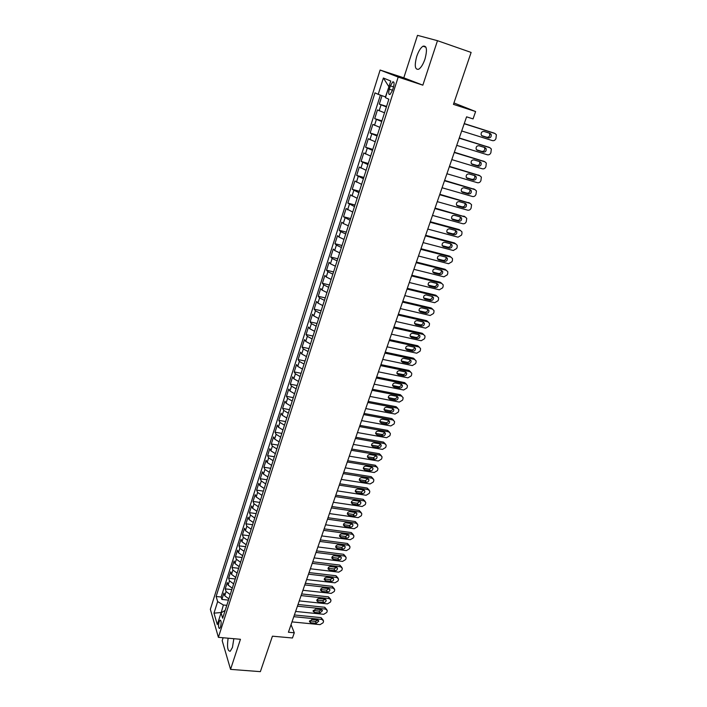<?xml version="1.0" encoding="UTF-8"?>
<svg xmlns="http://www.w3.org/2000/svg" width="707" height="707" viewBox="0 0 707 707"><rect width="100%" height="100%" fill="white"/><g stroke="black" fill="none" stroke-linecap="round" stroke-linejoin="round"><path stroke-width="1.06" d="M228.131 638.2C226.894 646.852 227.601 651.191 230.243 651.244L232.453 647.426L233.831 638.704M424.969 59.079C427.435 49.676 426.781 45.389 422.998 46.211C420.612 47.802 418.517 51.213 416.723 56.436C414.275 65.751 414.947 70.011 418.73 69.215C421.08 67.669 423.157 64.284 424.969 59.079M220.575 626.817C221.468 622.699 221.291 620.499 220.054 620.216L219.117 621.886C218.224 625.987 218.401 628.187 219.647 628.479L220.575 626.817M223.12 637.758L222.184 640.648L230.553 669.37L260.362 671.65L272.434 636.185L292.468 637.997L294.289 632.792L291.045 624.635M380.119 70.046L210.35 609.328L218.401 637.334L398.191 77.081L380.119 70.046L403.803 77.823L422.848 85.167L437.483 40.688L417.501 35.35L403.803 77.823M453.938 102.948L475.617 111.547L473.054 118.909L466.585 116.832L288.421 632.244L294.289 632.792M437.483 40.688L471.127 52.433L453.452 104.362L475.617 111.547M381.992 95.684L379.314 104.115L386.57 106.395M384.52 112.793L377.467 109.939L374.701 118.626L381.939 120.853M379.853 127.357L372.872 124.397L370.132 133.013L377.352 135.187M375.231 141.789L368.312 138.731L365.599 147.277L372.801 149.398M370.654 156.106L363.796 152.942L361.109 161.408L368.285 163.485M366.111 170.29L359.324 167.029L356.655 175.424L363.813 177.448M361.604 184.35L354.879 180.992L352.236 189.317L359.386 191.288M357.141 198.287L350.486 194.84L347.862 203.086L354.985 205.012M352.722 212.1L346.121 208.565L343.522 216.749L350.628 218.622M348.33 225.798L343.266 223.5L341.79 222.175L339.219 230.288L346.306 232.117M343.982 239.381L338.953 237.048L337.504 235.67L334.95 243.712L342.029 245.488M339.669 252.85L334.676 250.481L333.253 249.05L330.717 257.021L337.778 258.753M335.392 266.203L330.434 263.799L329.038 262.315L326.528 270.215L333.563 271.912M331.159 279.433L326.227 277.003L324.858 275.465L322.365 283.304L329.391 284.956M326.952 292.565L322.056 290.1L320.713 288.509L318.238 296.286L325.247 297.894M322.781 305.583L317.92 303.082L316.603 301.447L314.147 309.153L321.137 310.718M318.645 318.486L313.82 315.958L312.521 314.27L310.09 321.924L317.063 323.444M314.553 331.283L309.754 328.728L308.482 326.996L306.069 334.579L313.024 336.055M310.488 343.982L305.724 341.393L304.47 339.616L302.083 347.137L309.012 348.578M306.449 356.567L301.721 353.96L300.493 352.13L298.124 359.589L305.035 360.985M302.455 369.054L297.753 366.412L296.551 364.538L294.2 371.935L301.094 373.296M298.487 381.435L293.82 378.766L292.636 376.849L290.303 384.193L297.187 385.509M294.554 393.719L289.923 391.024L288.756 389.062L286.441 396.344L293.308 397.626M290.657 405.906L286.052 403.184L284.903 401.178L282.606 408.399L289.455 409.636M286.786 417.987L282.208 415.239L281.086 413.188L278.805 420.356L285.637 421.558M282.95 429.971L278.399 427.205L277.294 425.11L275.041 432.216L281.854 433.382M279.141 441.866L274.625 439.065L273.538 436.935L271.302 443.987L278.098 445.118M275.359 453.655L270.878 450.836L269.809 448.671L267.591 455.662L274.369 456.757M271.612 465.356L267.158 462.519L266.115 460.301L263.905 467.247L270.666 468.308M267.9 476.969L263.464 474.105L262.447 471.852L260.256 478.736L266.999 479.761M264.206 488.484L259.805 485.594L258.806 483.305L256.632 490.137L263.358 491.126M260.547 499.911L256.173 497.003L255.192 494.67L253.035 501.449L259.752 502.412M256.915 511.249L252.576 508.315L251.604 505.956L249.465 512.672L256.164 513.6M253.318 522.5L248.997 519.539L248.051 517.144L245.93 523.816L252.611 524.709M249.739 533.661L245.453 530.683L244.516 528.244L242.413 534.872L249.076 535.729M246.195 544.735L241.935 541.739L241.016 539.264L238.931 545.839L245.576 546.67M242.678 555.72L238.436 552.706L237.543 550.196L235.466 556.718L242.103 557.523M239.187 566.625L234.971 563.594L234.097 561.049L232.037 567.518L238.648 568.287M235.714 577.451L231.534 574.393L230.668 571.822L228.626 578.238L235.228 578.98M232.276 588.189L228.122 585.113L227.274 582.506L225.25 588.878L231.834 589.585M390.379 85.865L389.31 89.197C388.32 93.05 388.576 94.8 390.07 94.455L392.394 90.531L393.472 87.164C394.462 83.302 394.214 81.544 392.721 81.897L390.379 85.865L393.552 86.89M225.18 610.371L221.052 612.881L222.661 618.218L388.868 99.227L385.439 97.654L390.741 81.022L383.38 78.017L378.21 94.34L374.975 92.856L216.121 596.496L217.65 601.577L223.377 605.006L221.15 612.819M221.052 612.881L217.314 624.608L213.982 613.155L217.65 601.577M386.402 106.925L379.314 104.115M380.393 95.109L221.15 597.017L221.892 599.439L228.458 600.119M228.865 598.847L224.738 595.754L223.907 593.111L221.892 599.439M230.226 594.587L226.081 591.503L225.25 588.878M233.655 583.902L229.483 580.836L228.626 578.238M237.101 573.13L232.903 570.081L232.037 567.518M240.574 562.277L236.359 559.246L235.466 556.718M244.083 551.336L239.832 548.332L238.931 545.839M247.609 540.316L243.341 537.329L242.413 534.872M251.171 529.207L246.867 526.238L245.93 523.816M254.75 518.01L250.428 515.058L249.465 512.672M258.364 506.725L254.007 503.799L253.035 501.449M262.005 495.351L257.622 492.452L256.632 490.137M265.682 483.888L261.272 481.007L260.256 478.736M269.376 472.338L264.939 469.475L263.905 467.247M273.105 460.69L268.642 457.853L267.591 455.662M276.87 448.954L272.372 446.144L271.302 443.987M280.661 437.12L276.128 434.328L275.041 432.216M284.479 425.19L279.919 422.433L278.805 420.356M288.332 413.162L283.746 410.431L282.606 408.399M292.212 401.037L287.599 398.333L286.441 396.344M296.127 388.815L291.478 386.137L290.303 384.193M300.068 376.495L295.393 373.835L294.2 371.935M304.054 364.07L299.344 361.445L298.124 359.589M308.058 351.547L303.321 348.94L302.083 347.137M312.105 338.918L307.333 336.338L306.069 334.579M316.188 326.183L311.38 323.638L310.09 321.924M320.298 313.334L315.455 310.824L314.147 309.153M324.442 300.387L319.573 297.903L318.238 296.286M328.631 287.325L323.718 284.868L322.365 283.304M332.847 274.157L327.907 271.735L326.528 270.215M337.098 260.874L332.122 258.479L330.717 257.021M341.393 247.477L336.382 245.117L334.95 243.712M345.714 233.964L340.668 231.64L339.219 230.288M350.08 220.337L343.522 216.749M354.481 206.585L347.862 203.086M358.926 192.728L352.236 189.317M363.407 178.738L356.655 175.424M367.923 164.625L361.109 161.408M372.483 150.397L365.599 147.277M377.078 136.036L370.132 133.013M381.718 121.542L374.701 118.626M388.965 86.599L385.456 96.903L378.21 94.34M422.848 85.167L398.191 77.081M230.553 669.37L240.451 639.287L218.401 637.334M221.715 612.465L213.982 613.155M226.779 605.351L223.377 605.006M221.15 597.017L216.121 596.496M388.77 86.519L383.38 78.017M464.199 123.734L494.971 133.499L496.376 134.754L495.943 138.563C495.174 140.242 494.007 140.932 492.434 140.622L461.698 130.972M493.875 133.031L464.252 123.584M490.013 133.358L491.153 134.383C491.542 136.743 490.631 137.927 488.396 137.936L482.377 136.036L481.22 134.984C480.84 132.624 481.767 131.449 483.995 131.449L490.013 133.358M489.2 133.102L489.659 133.729C490.057 136.089 489.138 137.264 486.911 137.273L481.67 135.62M459.205 138.183L489.907 147.719L491.33 148.991L490.888 152.721C490.128 154.391 488.961 155.072 487.397 154.78L456.722 145.359M488.97 147.277L459.276 137.98M484.967 147.604L486.116 148.638C486.487 150.962 485.568 152.12 483.358 152.129L477.349 150.282L476.182 149.212C475.829 146.888 476.757 145.73 478.957 145.739L484.967 147.604M484.26 147.383L484.649 147.949C485.011 150.264 484.101 151.422 481.9 151.431L476.562 149.787M454.256 152.5L484.887 161.806L486.328 163.105L485.877 166.764C485.117 168.407 483.959 169.097 482.395 168.814L451.8 159.614M484.101 161.417L454.345 152.244M479.965 161.717L481.122 162.769C481.467 165.058 480.548 166.198 478.374 166.207L472.373 164.395L471.189 163.308C470.871 161.028 471.79 159.888 473.964 159.897L479.965 161.717M479.355 161.532L479.682 162.044C480.018 164.316 479.099 165.465 476.933 165.465L471.507 163.83M449.352 166.693L479.912 175.778L481.37 177.104L480.901 180.674C480.159 182.309 479.001 182.989 477.446 182.715L446.912 173.745M479.266 175.433L449.458 166.384M474.998 175.707L476.173 176.777C476.491 179.03 475.572 180.152 473.425 180.161L467.442 178.394L466.24 177.289C465.948 175.044 466.867 173.922 469.015 173.931L474.998 175.707M474.477 175.548L474.751 176.008C475.06 178.252 474.15 179.375 472.002 179.375L466.514 177.757M444.482 180.771L474.98 189.626L476.456 190.97L475.979 194.469C475.237 196.095 474.088 196.776 472.532 196.511L442.069 187.762M474.468 189.335L444.615 180.409M470.084 189.573L471.269 190.669C471.56 192.878 470.641 193.983 468.52 193.992L462.546 192.269L461.335 191.146C461.061 188.937 461.989 187.841 464.11 187.841L470.084 189.573M469.642 189.449L469.863 189.856C470.155 192.065 469.236 193.17 467.124 193.17L461.565 191.57M439.666 194.717L470.093 203.36L471.578 204.721L471.101 208.15C470.358 209.758 469.218 210.439 467.663 210.182L437.271 201.645M469.704 203.121L439.807 194.301M465.206 203.333L466.408 204.438C466.673 206.612 465.754 207.699 463.651 207.708L457.694 206.029L456.475 204.889C456.227 202.715 457.155 201.636 459.25 201.636L465.206 203.333M464.835 203.227L465.02 203.589C465.286 205.755 464.375 206.842 462.281 206.851L456.669 205.269M434.885 208.547L465.241 216.978L466.744 218.348L466.258 221.715C465.524 223.306 464.384 223.986 462.838 223.739L432.507 215.414M464.976 216.802L435.044 208.079M460.372 216.961L461.583 218.083C461.821 220.222 460.902 221.3 458.834 221.3L452.887 219.665L451.658 218.516C451.428 216.377 452.356 215.308 454.424 215.317L460.372 216.961M460.063 216.881L460.213 217.199C460.46 219.329 459.55 220.398 457.473 220.407L451.817 218.852M430.148 222.254L460.434 230.473L461.945 231.861L461.936 233.823L461.459 235.157L458.048 237.181L427.788 229.068M460.275 230.358L459.082 229.554L430.324 221.742M455.573 230.482L456.793 231.613C457.014 233.725 456.103 234.777 454.053 234.786L448.123 233.186L446.877 232.029C446.674 229.925 447.593 228.874 449.643 228.874L455.573 230.482M455.326 230.411L455.449 230.685C455.679 232.789 454.76 233.849 452.719 233.849L447.01 232.32M425.446 235.846L455.67 243.853L457.19 245.267L457.173 247.167L456.695 248.493L453.302 250.508L423.113 242.598M455.608 243.809L454.336 242.899L425.641 235.29M450.819 243.888L452.056 245.029C452.25 247.105 451.34 248.148 449.307 248.148L443.395 246.602L442.14 245.426C441.955 243.349 442.874 242.315 444.906 242.324L450.819 243.888M450.624 243.835L450.73 244.065C450.933 246.142 450.023 247.176 447.999 247.185L442.246 245.674M420.789 249.324L450.942 257.127L452.48 258.55L452.445 260.397L451.976 261.714L448.592 263.72L418.473 256.014M450.96 257.136L449.625 256.137L421.001 248.714M446.108 257.18L447.345 258.329C447.531 260.37 446.621 261.396 444.606 261.404L438.711 259.893L437.447 258.709C437.28 256.668 438.199 255.651 440.205 255.651L446.108 257.18M445.967 257.136L446.046 257.33C446.223 259.372 445.313 260.397 443.316 260.406L437.536 258.921M416.167 262.686L446.258 270.286L447.796 271.718L447.761 273.521L447.292 274.829L443.925 276.826L413.878 269.323M446.329 270.304L444.959 269.261L416.396 262.032M441.433 270.357L442.679 271.515C442.847 273.529 441.937 274.537 439.948 274.546L434.063 273.079L432.79 271.886C432.64 269.88 433.559 268.872 435.539 268.872L441.433 270.357M441.336 270.33L441.398 270.489C441.566 272.495 440.655 273.503 438.676 273.512L432.861 272.054M411.589 275.933L441.61 283.339L443.156 284.78L443.112 286.529L442.653 287.829L439.303 289.817L409.318 282.508M441.734 283.374L440.337 282.279L411.828 275.235M436.802 283.427L438.057 284.594C438.199 286.574 437.288 287.572 435.326 287.581L429.449 286.149L428.177 284.948C428.044 282.968 428.963 281.978 430.925 281.978L436.802 283.427M436.749 283.41L436.785 283.525C436.935 285.504 436.033 286.503 434.071 286.512L428.221 285.08L429.449 286.149M407.046 289.066L436.997 296.277L438.561 297.727L438.508 299.432L438.048 300.722L434.708 302.711L404.793 295.597M437.182 296.33L435.742 295.181L407.303 288.323M432.207 296.383L433.462 297.559C433.594 299.512 432.684 300.493 430.74 300.51L424.88 299.114L423.599 297.903C423.484 295.959 424.394 294.978 426.339 294.978L432.216 296.463C432.348 298.407 431.447 299.388 429.502 299.397L423.634 298M402.548 302.092L432.428 309.109L434.001 310.576L433.939 312.229L433.488 313.51L430.156 315.49L400.303 308.561M432.657 309.18L431.19 307.987L402.813 301.306M427.647 309.233L428.91 310.417C429.025 312.344 428.124 313.316 426.197 313.325L420.347 311.964L419.065 310.753C418.959 308.835 419.87 307.872 421.796 307.863L427.647 309.233M427.673 309.242L427.682 309.286C427.806 311.204 426.895 312.167 424.978 312.185L419.083 310.815M398.076 315.013L427.894 321.844L429.467 323.311L429.405 324.92L428.955 326.183L425.641 328.163L395.858 321.429M428.168 321.924L426.675 320.678L398.368 314.182M423.131 321.985L424.394 323.17C424.5 325.07 423.599 326.024 421.69 326.042L415.849 324.716L414.567 323.497C414.479 321.605 415.38 320.66 417.289 320.651L423.131 321.985M424.394 323.17L423.193 322.003C423.29 323.894 422.388 324.849 420.488 324.867L414.567 323.514M393.649 327.818L423.396 334.464L424.978 335.94L424.916 337.513L424.465 338.768L421.169 340.739L391.448 334.181M423.714 334.561L422.203 333.271L393.949 326.952M418.641 334.623L419.923 335.816C420.011 337.681 419.11 338.626 417.218 338.644L411.394 337.363L410.104 336.143C410.025 334.278 410.935 333.342 412.817 333.324L418.641 334.623M418.738 334.65C418.8 336.497 417.899 337.425 416.034 337.442L410.095 336.117M389.257 340.527L418.942 346.987L420.532 348.463L420.462 350L420.011 351.238L416.723 353.208L387.083 346.837M419.295 347.093L417.757 345.758L389.575 339.607M414.196 347.164L415.477 348.357C415.557 350.195 414.656 351.132 412.782 351.149L406.976 349.903L405.677 348.675C405.615 346.845 406.516 345.917 408.381 345.9L414.196 347.164M414.32 347.19C414.346 349.002 413.445 349.903 411.615 349.912L405.659 348.622M384.908 353.12L414.514 359.403L416.114 360.888L416.034 362.382L415.592 363.61L412.322 365.572L382.743 359.386M414.912 359.527L413.356 358.149L385.235 352.166M409.786 359.598L411.076 360.8C411.138 362.611 410.237 363.531 408.381 363.557L402.583 362.338L401.284 361.109C401.231 359.306 402.133 358.387 403.989 358.369L409.786 359.598M409.945 359.642C409.927 361.401 409.026 362.284 407.241 362.284L401.267 361.021M380.587 365.616L410.131 371.723L411.73 373.208L411.651 374.666L411.218 375.885L407.948 377.838L378.439 371.829M410.564 371.855L408.982 370.433L380.932 364.626M405.411 371.935L406.702 373.137C406.755 374.922 405.862 375.832 404.024 375.859L398.235 374.675L396.927 373.446C396.892 371.661 397.794 370.76 399.623 370.742L405.411 371.935M405.597 371.979C405.544 373.703 404.643 374.56 402.893 374.56L396.901 373.314M376.301 378.006L405.783 383.936L407.382 385.421L407.303 386.844L406.87 388.063L403.617 390.008L374.171 384.166M406.242 384.087L404.651 382.62L376.654 376.981M401.072 384.166L402.371 385.368C402.407 387.136 401.514 388.028 399.694 388.063L393.923 386.915L392.615 385.686C392.588 383.928 393.481 383.035 395.301 383.008L401.072 384.166M401.284 384.219C401.196 385.898 400.295 386.738 398.58 386.729L392.579 385.518M372.05 390.299L401.461 396.053L403.07 397.546L402.99 398.934L402.557 400.135L399.314 402.08L369.938 396.415M401.974 396.22L400.348 394.709L372.421 389.23M396.768 396.3L398.068 397.511C398.094 399.243 397.21 400.135 395.399 400.162L389.645 399.048L388.329 397.82C388.311 396.088 389.204 395.204 391.006 395.178L396.768 396.3M397.007 396.362C396.883 397.997 395.982 398.819 394.303 398.801L388.293 397.617M367.834 402.495L397.184 408.08L398.792 409.565L398.704 410.917L398.28 412.119L395.054 414.055L365.74 408.558M397.758 408.275L396.088 406.702L368.223 401.382M392.5 408.337L393.799 409.547C393.826 411.262 392.933 412.137 391.148 412.172L385.403 411.094L384.087 409.857C384.078 408.151 384.97 407.276 386.756 407.25L392.5 408.337M392.756 408.407C392.606 410.007 391.705 410.794 390.061 410.785L384.042 409.627M363.654 414.585L392.933 420.002L394.55 421.496L394.462 422.813L394.038 423.997L390.821 425.932L361.577 420.594M393.569 420.223L391.855 418.597L364.052 413.445M388.267 420.285L389.575 421.487C389.584 423.175 388.7 424.041 386.923 424.085L381.188 423.033L379.871 421.805C379.871 420.117 380.755 419.26 382.531 419.224L388.267 420.285M388.541 420.356C388.355 421.911 387.463 422.68 385.854 422.662L379.836 421.531M359.51 426.586L388.717 431.836L390.344 433.329L390.246 434.611L389.831 435.786L386.623 437.713L357.45 432.543M389.416 432.083L387.657 430.404L359.916 425.402M384.069 432.127L385.368 433.338C385.368 434.999 384.493 435.857 382.726 435.901L377.008 434.885L375.691 433.656C375.7 431.986 376.584 431.137 378.342 431.102L384.069 432.127M384.361 432.207C384.148 433.727 383.256 434.469 381.683 434.452L375.656 433.347M355.4 438.481L384.537 443.572L386.163 445.065L386.066 446.32L385.651 447.487L382.46 449.405L353.35 444.403M385.288 443.855L383.494 442.114L355.815 437.262M379.898 443.881L381.206 445.083C381.197 446.736 380.322 447.575 378.572 447.619L372.863 446.638L371.546 445.41C371.564 443.766 372.448 442.927 374.189 442.891L379.898 443.881M380.207 443.961C379.968 445.437 379.085 446.17 377.538 446.152L371.511 445.074M351.317 450.288L380.393 455.22L382.019 456.704L381.921 457.933L381.506 459.09L378.333 461.008L349.285 456.156M381.197 455.52L379.359 453.726L351.75 449.033M375.762 455.538L377.078 456.749C377.061 458.366 376.186 459.205 374.445 459.25L368.754 458.304L367.428 457.076C367.454 455.449 368.338 454.619 370.07 454.574L375.762 455.538M376.089 455.626L373.437 457.756L367.755 456.802L368.754 458.304M347.27 461.998L376.274 466.77L377.909 468.255L377.812 469.457L377.397 470.606L374.233 472.515L345.255 467.822M377.131 467.106L375.258 465.259L347.711 460.708M371.661 467.106L372.978 468.308C372.951 469.916 372.076 470.738 370.353 470.791L364.679 469.872L363.345 468.644C363.38 467.044 364.264 466.222 365.979 466.178L371.661 467.106M371.997 467.194L369.354 469.262L363.69 468.343L364.679 469.872M343.248 473.619L372.191 478.232L373.826 479.717L373.729 480.884L373.323 482.024L370.168 483.933L341.251 479.39M373.093 478.595L371.193 476.695L343.708 472.294M367.596 478.586L368.904 479.788C368.877 481.37 368.002 482.183 366.297 482.245L360.632 481.352L359.297 480.124C359.342 478.551 360.217 477.738 361.922 477.685L367.596 478.586M367.94 478.674L365.316 480.689L359.66 479.797L360.632 481.352M339.263 485.143L368.144 489.606L369.779 491.091L369.681 492.231L369.275 493.362L366.129 495.262L337.283 490.87M369.089 489.995L367.154 488.042L339.74 483.782M363.557 489.978L364.865 491.171C364.83 492.735 363.964 493.539 362.267 493.601L356.611 492.735L355.285 491.524C355.329 489.96 356.204 489.156 357.892 489.103L363.557 489.978M363.911 490.066L361.295 492.019L355.656 491.162L356.611 492.735M335.312 496.579L364.123 500.892L365.758 502.368L365.66 503.481L365.263 504.604L362.125 506.504L333.351 502.262M365.104 501.298L363.151 499.301L335.798 495.192M359.545 501.272L360.862 502.465C360.817 504.011 359.951 504.807 358.272 504.869L352.634 504.038L351.299 502.827C351.352 501.281 352.219 500.485 353.898 500.432L359.545 501.272M359.916 501.369L357.318 503.269L351.688 502.43L352.634 504.038M331.389 507.926L360.137 512.089L361.772 513.565L361.675 514.652L361.277 515.765L358.157 517.657L329.444 513.565M361.153 512.522L359.183 510.472L331.883 506.504M355.568 512.487L356.885 513.671C356.832 515.2 355.975 515.986 354.304 516.057L348.675 515.253L347.34 514.042C347.402 512.522 348.268 511.727 349.938 511.674L355.568 512.487M355.948 512.584L353.367 514.431L347.747 513.618L348.675 515.253M327.5 519.185L356.178 523.198L357.813 524.665L357.715 525.734L357.327 526.839L354.216 528.721L325.565 524.78M357.238 523.657L355.241 521.563L328.004 517.727M351.626 523.613L352.943 524.797C352.89 526.3 352.024 527.086 350.372 527.148L344.751 526.379L343.425 525.168C343.487 523.666 344.353 522.888 346.006 522.827L351.626 523.613M352.006 523.71L349.444 525.495L343.841 524.727L344.751 526.379M323.638 530.356L352.254 534.227L353.889 535.694L353.792 536.737L353.403 537.824L350.301 539.706L321.72 535.906M353.341 534.704L351.326 532.565L324.151 528.871M347.711 534.651L349.028 535.835C348.966 537.32 348.109 538.098 346.465 538.16L340.862 537.417L339.528 536.215C339.599 534.731 340.456 533.962 342.1 533.891L347.711 534.651M348.1 534.748L345.555 536.489L339.961 535.738L340.862 537.417M319.811 541.438L348.357 545.168L349.992 546.626L349.894 547.642L349.505 548.729L346.421 550.603L317.903 546.944M349.479 545.671L347.446 543.48L320.333 539.918M343.823 545.601L345.149 546.785C345.078 548.252 344.221 549.021 342.586 549.092L337 548.376L335.666 547.174C335.745 545.707 336.603 544.947 338.229 544.876L343.823 545.601M344.221 545.698L341.693 547.395L336.117 546.67L337 548.376M316.002 552.432L344.486 556.029L346.13 557.478L346.032 558.477L345.643 559.555L342.568 561.42L314.111 557.903M345.643 556.55L343.593 554.315L316.542 550.886M339.97 556.471L341.295 557.646C341.216 559.096 340.367 559.856 338.741 559.935L333.165 559.246L331.83 558.053C331.919 556.603 332.767 555.843 334.393 555.773L339.97 556.471M340.367 556.568L337.858 558.212L332.299 557.523L333.165 559.246M312.229 563.346L340.65 566.802L342.294 568.251L342.188 569.223L341.808 570.293L338.741 572.157L310.355 568.773M341.826 567.341L339.767 565.07L312.777 561.773M336.143 567.261L337.469 568.428C337.389 569.86 336.541 570.62 334.924 570.699L329.365 570.036L328.03 568.843C328.119 567.421 328.967 566.661 330.576 566.59L336.143 567.261M336.541 567.359L334.058 568.949L328.508 568.287L329.365 570.036M308.491 574.181L336.841 577.495L338.485 578.936L338.379 579.89L338.008 580.951L334.95 582.815L306.626 579.563M338.043 578.061L335.966 575.737L309.047 572.573M332.352 577.972L333.669 579.13C333.589 580.544 332.741 581.295 331.141 581.375L325.591 580.739L324.248 579.554C324.345 578.149 325.193 577.398 326.793 577.319L332.352 577.972M332.75 578.061L330.284 579.607L324.743 578.971L325.591 580.739M304.77 584.928L333.059 588.109L334.703 589.541L334.605 590.478L334.225 591.529L331.185 593.385L302.923 590.274M334.287 588.692L332.202 586.333L305.336 583.293M328.578 588.595L329.904 589.753C329.815 591.149 328.976 591.892 327.385 591.98L321.844 591.37L320.501 590.195C320.607 588.798 321.446 588.056 323.037 587.977L328.578 588.595M328.985 588.684L326.537 590.186L321.013 589.576L321.844 591.37M301.085 595.594L329.312 598.643L330.956 600.066L330.849 600.985L330.478 602.028L327.447 603.875L299.255 600.897M330.567 599.236L328.463 596.841L301.659 593.924M324.84 599.138L326.166 600.296C326.068 601.675 325.229 602.408 323.647 602.497L318.123 601.913L316.789 600.747C316.886 599.359 317.726 598.635 319.308 598.546L324.84 599.138M325.238 599.227L322.825 600.685L317.302 600.102L318.123 601.913M297.426 606.182L325.582 609.098L327.226 610.521L327.129 611.414L326.758 612.456L323.735 614.295L295.606 611.44M326.864 609.708L324.752 607.278L298.009 604.485M321.128 609.611L322.454 610.751L319.944 612.942L314.429 612.377L313.095 611.219L315.614 609.036L321.128 609.611M321.526 609.69L319.131 611.113L313.201 610.45M293.794 616.681L321.888 619.473L323.532 620.887L323.435 621.762L323.064 622.796L320.05 624.635L291.991 621.904M323.187 620.101L321.075 617.635L294.395 614.966M317.443 619.995L318.769 621.135L316.268 623.309L310.771 622.77L309.436 621.612L311.937 619.456L317.443 619.995M317.841 620.083L315.472 621.453L309.551 620.826M379.155 110.778L381.02 104.936M224.738 595.754L226.081 591.503M228.122 585.113L229.483 580.836M231.534 574.393L232.903 570.081M234.971 563.594L236.359 559.246M238.436 552.706L239.832 548.332M241.935 541.739L243.341 537.329M245.453 530.683L246.867 526.238M248.997 519.539L250.428 515.058M252.576 508.315L254.007 503.799M256.173 497.003L257.622 492.452M259.805 485.594L261.272 481.007M263.464 474.105L264.939 469.475M267.158 462.519L268.642 457.853M270.878 450.836L272.372 446.144M274.625 439.065L276.128 434.328M278.399 427.205L279.919 422.433M282.208 415.239L283.746 410.431M286.052 403.184L287.599 398.333M289.923 391.024L291.478 386.137M293.82 378.766L295.393 373.835M297.753 366.412L299.344 361.445M301.721 353.96L303.321 348.94M305.724 341.393L307.333 336.338M309.754 328.728L311.38 323.638M313.82 315.958L315.455 310.824M317.92 303.082L319.573 297.903M322.056 290.1L323.718 284.868M326.227 277.003L327.907 271.735M330.434 263.799L332.122 258.479M334.676 250.481L336.382 245.117M338.953 237.048L340.668 231.64M343.266 223.5L344.998 218.048M347.614 209.829L349.364 204.332M352.006 196.051L353.765 190.501M356.434 182.15L358.21 176.556M360.897 168.125L362.691 162.477M365.404 153.976L367.216 148.284M369.947 139.703L371.776 133.959M374.524 125.307L376.371 119.51M392.491 90.222L389.31 89.197M493.468 132.863L494.971 133.499M488.396 137.936L486.911 137.273M488.431 147.029L489.907 147.719M483.358 152.129L481.9 151.431M477.349 150.282L476.863 150.043M483.429 161.081L484.887 161.806M478.374 166.207L476.933 165.465M472.373 164.395L471.781 164.095M478.48 175.009L479.912 175.778M473.425 180.161L472.002 179.375M467.442 178.394L466.753 178.014M473.566 188.822L474.98 189.626M468.52 193.992L467.124 193.17M462.546 192.269L461.768 191.809M468.697 202.52L470.093 203.36M463.651 207.708L462.281 206.851M457.694 206.029L456.828 205.481M463.872 216.095L465.241 216.978M458.834 221.3L457.473 220.407M452.887 219.665L451.95 219.037M459.082 229.554L460.434 230.473M454.053 234.786L452.719 233.849M448.123 233.186L447.107 232.479M454.336 242.899L455.67 243.853M449.307 248.148L447.999 247.185M443.395 246.602L442.317 245.797M449.625 256.137L450.942 257.127M444.606 261.404L443.316 260.406M438.711 259.893L437.58 259.009M444.959 269.261L446.258 270.286M439.948 274.546L438.676 273.512M434.063 273.079L432.878 272.107M440.337 282.279L441.61 283.339M435.326 287.581L434.071 286.512M435.742 295.181L436.997 296.277M430.74 300.51L429.502 299.397M424.88 299.114L423.661 298M431.19 307.987L432.428 309.109M426.197 313.325L424.978 312.185M420.347 311.964L419.145 310.824M426.675 320.678L427.894 321.844M421.69 326.042L420.488 324.867M415.849 324.716L414.664 323.541M422.203 333.271L423.396 334.464M417.218 338.644L416.034 337.442M411.394 337.363L410.228 336.152M417.757 345.758L418.942 346.987M412.782 351.149L411.615 349.912M406.976 349.903L405.827 348.666M413.356 358.149L414.514 359.403M408.381 363.557L407.241 362.284M402.583 362.338L401.452 361.074M408.982 370.433L410.131 371.723M404.024 375.859L402.893 374.56M398.235 374.675L397.122 373.376M404.651 382.62L405.783 383.936M399.694 388.063L398.58 386.729M393.923 386.915L392.827 385.58M400.348 394.709L401.461 396.053M395.399 400.162L394.303 398.801M389.645 399.048L388.558 397.688M396.088 406.702L397.184 408.08M391.148 412.172L390.061 410.785M385.403 411.094L384.334 409.707M391.855 418.597L392.933 420.002M386.923 424.085L385.854 422.662M381.188 423.033L380.136 421.619M387.657 430.404L388.717 431.836M382.726 435.901L381.683 434.452M377.008 434.885L375.974 433.435M383.494 442.114L384.537 443.572M378.572 447.619L377.538 446.152M372.863 446.638L371.847 445.163M379.359 453.726L380.393 455.22M374.445 459.25L373.437 457.756M375.258 465.259L376.274 466.77M370.353 470.791L369.354 469.262M371.193 476.695L372.191 478.232M366.297 482.245L365.316 480.689M367.154 488.042L368.144 489.606M362.267 493.601L361.295 492.019M363.151 499.301L364.123 500.892M358.272 504.869L357.318 503.269M359.183 510.472L360.137 512.089M354.304 516.057L353.367 514.431M355.241 521.563L356.178 523.198M350.372 527.148L349.444 525.495M351.326 532.565L352.254 534.227M346.465 538.16L345.555 536.489M347.446 543.48L348.357 545.168M342.586 549.092L341.693 547.395M343.593 554.315L344.486 556.029M338.741 559.935L337.858 558.212M339.767 565.07L340.65 566.802M334.924 570.699L334.058 568.949M335.966 575.737L336.841 577.495M331.141 581.375L330.284 579.607M332.202 586.333L333.059 588.109M327.385 591.98L326.537 590.186M328.463 596.841L329.312 598.643M323.647 602.497L322.825 600.685M324.752 607.278L325.582 609.098M319.944 612.942L319.131 611.113M314.429 612.377L313.625 610.548M321.075 617.635L321.888 619.473M316.268 623.309L315.472 621.453M310.771 622.77L309.975 620.914M425.95 47.228L422.998 46.211M220.611 620.269L220.054 620.216M393.87 82.268L392.721 81.897M491.153 134.383L489.659 133.729M486.116 148.638L484.649 147.949M481.122 162.769L479.682 162.044M476.173 176.777L474.751 176.008M471.269 190.669L469.863 189.856M466.408 204.438L465.02 203.589M461.583 218.083L460.213 217.199M456.793 231.613L455.449 230.685M452.056 245.029L450.73 244.065M447.345 258.329L446.046 257.33M442.679 271.515L441.398 270.489M438.057 284.594L436.785 283.525M433.462 297.559L432.216 296.463M428.91 310.417L427.682 309.286M419.923 335.816L418.765 334.658M415.477 348.357L414.39 347.217M411.076 360.8L410.042 359.669M406.702 373.137L405.73 372.023M402.371 385.368L401.443 384.281M398.068 397.511L397.201 396.441M393.799 409.547L392.986 408.505M389.575 421.487L388.797 420.471M385.368 433.338L384.643 432.339M381.206 445.083L380.516 444.111M377.078 456.749L376.424 455.794M372.978 468.308L372.359 467.389M368.904 479.788L368.329 478.886M364.865 491.171L364.326 490.296M360.862 502.465L360.349 501.608M356.885 513.671L356.399 512.84M352.943 524.797L352.484 523.984M349.028 535.835L348.595 535.04M345.149 546.785L344.742 546.016M341.295 557.646L340.907 556.904M337.469 568.428L337.106 567.703M333.669 579.13L333.324 578.432M329.904 589.753L329.577 589.072M326.166 600.296L325.856 599.633M322.454 610.751L322.162 610.106M318.769 621.135L318.495 620.507"/></g></svg>
